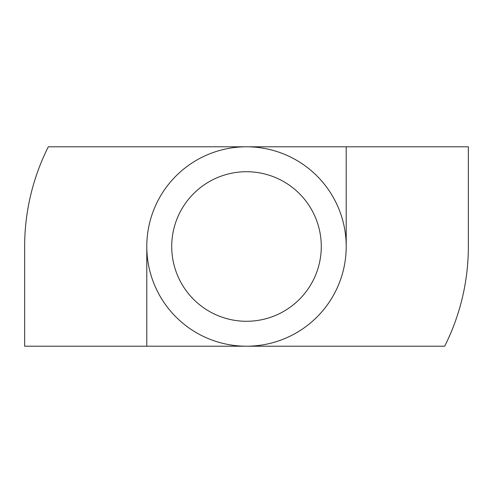 <?xml version="1.0" encoding="UTF-8"?>
<svg xmlns="http://www.w3.org/2000/svg" width="493" height="493" viewBox="0 0 493 493"><rect width="100%" height="100%" fill="white"/><g stroke="black" fill="none" stroke-linecap="round" stroke-linejoin="round"><path stroke-width="0.74" d="M246.5 321.282A74.782 74.782 0 0 0 321.282 246.5A74.782 74.782 0 0 0 246.5 171.718A74.782 74.782 0 0 0 171.718 246.5A74.782 74.782 0 0 0 246.5 321.282M246.5 146.791A99.709 99.709 0 0 1 346.209 246.5A99.709 99.709 0 0 1 246.5 346.209L24.65 346.209L24.65 246.5A221.85 221.85 0 0 1 48.32 146.791L468.35 146.791L468.35 246.5A221.85 221.85 0 0 1 444.68 346.209L246.5 346.209A99.709 99.709 0 0 1 146.791 246.5A99.709 99.709 0 0 1 246.5 146.791M346.209 246.5L346.209 146.791M146.791 346.209L146.791 246.5"/></g></svg>
